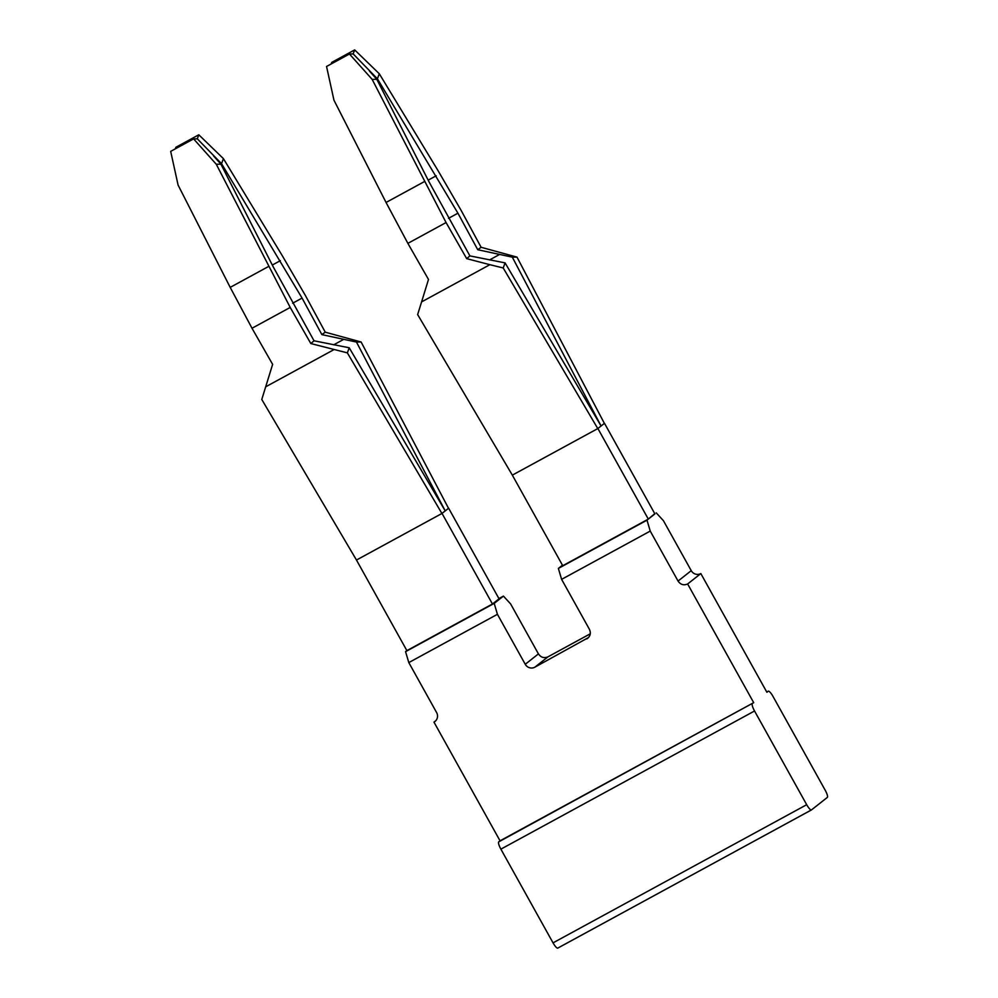 <?xml version="1.0" encoding="UTF-8"?>
<svg xmlns="http://www.w3.org/2000/svg" width="998" height="998" viewBox="0 0 998 998"><rect width="100%" height="100%" fill="white"/><g stroke="black" fill="none" stroke-linecap="round" stroke-linejoin="round"><path stroke-width="1.5" d="M636.088 525.771L571.916 560.726M419.11 643.96L483.281 609.005M406.885 650.621L492.451 604.002L442.039 513.421L356.473 560.04L406.885 650.621L405.562 651.657L408.806 662.585L436.613 712.56A7.161 6.949 51.7 0 1 433.98 722.14L435.764 720.731M498.913 598.563L503.429 596.105L494.197 603.378L405.562 651.657M654.775 513.671L647.003 520.158L650.234 531.086L561.612 579.351L589.419 629.326C591.178 633.306 590.292 636.499 586.787 638.907L587.735 638.283M562.46 565.205L558.369 568.423L647.003 520.158M494.197 603.378L497.428 614.306L408.806 662.585M588.571 637.51L534.828 667.2L548.027 656.809C544.097 658.455 540.904 657.482 538.433 653.89L510.614 603.915L503.429 596.105M534.828 667.2A7.161 6.949 51.7 0 1 525.247 664.281L497.428 614.306M656.235 512.872L663.42 520.682L691.24 570.656A7.161 6.949 -128.3 0 0 700.833 573.576L687.634 583.98L753.702 702.667L498.726 841.863A7.161 1.659 -118.6 0 0 500.884 849.148L553.042 942.861A7.161 1.659 -118.6 0 0 557.782 948.1A7.161 1.659 -118.6 0 0 557.832 948.063L811.374 809.964M558.369 568.423L561.612 579.351M691.24 570.656L678.054 581.061L650.234 531.086M548.027 656.809L590.28 633.792M752.38 703.702A7.161 1.659 -118.6 0 0 754.538 710.988L806.696 804.7A7.161 1.659 -118.6 0 0 811.436 809.939A7.161 1.659 -118.6 0 0 811.499 809.902L827.317 797.427A7.161 1.659 -118.6 0 0 825.159 790.142L773.001 696.429A7.161 1.659 -118.6 0 0 768.26 691.19A7.161 1.659 -118.6 0 0 768.211 691.227L766.888 692.263L700.833 573.576M433.98 722.14L500.048 840.827L753.702 702.667M678.054 581.061C680.536 584.653 683.73 585.626 687.634 583.98M500.048 840.827L498.726 841.863M604.376 423.401L597.777 428.591L604.376 423.401L516.989 257.11L481.111 247.279L477.743 249.725L457.932 213.198L448.501 218.337M597.902 428.529L648.313 519.11L562.747 565.716L512.336 475.135L597.777 428.591L503.217 267.963L489.868 264.695L421.593 301.895L428.491 279.452L407.87 243.362L446.069 222.554L466.69 258.644L469.896 255.9L428.878 181.561L376.782 79.279L372.154 79.378L446.069 222.554M512.336 475.135L417.638 314.582L421.593 301.895M516.989 257.11L512.323 257.16L477.743 249.725M503.217 267.963L505.075 262.886L601.083 425.996L512.323 257.16M481.111 247.279L461.238 210.59L438.11 170.745L379.29 73.752L354.664 49.9L331.748 62.387L331.149 63.972M505.075 262.886L469.896 255.9M489.868 264.695L466.69 258.644M499.636 254.44L489.581 259.917M457.932 213.198L377.406 78.78L379.29 73.752M377.406 78.78L353.155 53.917L349.462 54.004L326.546 66.479L333.956 100.187L386.051 202.469L407.87 243.362M424.262 181.661L386.051 202.469M436.213 175.773L428.167 180.164M353.155 53.917L354.664 49.9M376.782 79.279L369.46 71.083M372.154 79.378L349.462 54.004M604.501 423.327L654.913 513.908L648.313 519.11M361.126 342.002L356.461 342.052L445.22 510.889L349.213 347.778L347.354 352.868L441.914 513.496L448.514 508.294L361.126 342.002L325.248 332.172L321.88 334.617L302.07 298.09L292.639 303.23M356.461 342.052L343.774 339.345L333.719 344.809M343.774 339.345L321.88 334.617M442.039 513.421L448.514 508.294M448.638 508.231L499.05 598.812L492.451 604.002M325.248 332.172L305.376 295.483L282.247 255.638L223.427 158.645L198.802 134.792L175.885 147.28L175.286 148.877M349.213 347.778L314.033 340.792L273.015 266.454L220.92 164.171L216.292 164.271L290.206 307.446L252.007 328.255L272.629 364.357L261.775 399.474L356.473 560.04M302.07 298.09L221.544 163.672L223.427 158.645M347.354 352.868L310.827 343.549L314.033 340.792M280.351 260.665L272.304 265.056M334.006 349.599L265.73 386.787M198.802 134.792L197.292 138.809L221.544 163.672M310.827 343.549L290.206 307.446M197.292 138.809L193.6 138.897L170.683 151.372L178.093 185.079L230.189 287.374L252.007 328.255M216.292 164.271L193.6 138.897M220.92 164.171L213.597 155.975M268.4 266.566L230.189 287.374M525.247 664.281L538.433 653.89M768.211 691.227L766.751 692.026M754.538 710.988L500.884 849.148M806.696 804.7L553.042 942.861M811.436 809.939L557.782 948.1M768.26 691.19L766.751 692.013"/></g></svg>

